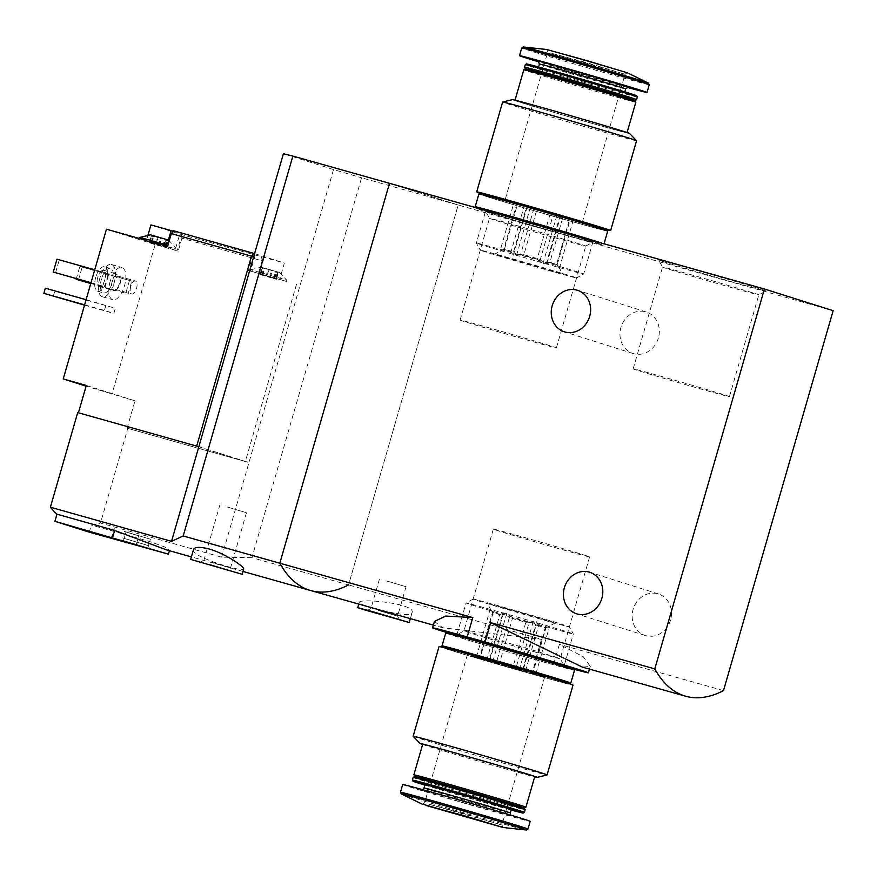 <?xml version="1.0" encoding="UTF-8"?>
<svg xmlns="http://www.w3.org/2000/svg" width="877" height="877" viewBox="0 0 877 877"><rect width="100%" height="100%" fill="white"/><g stroke="black" fill="none" stroke-linecap="round" stroke-linejoin="round"><path stroke-width="0.66" stroke-dasharray="4.38 3.29" d="M688.412 267.934A55.843 0.702 16.1 0 1 765.906 290.956A55.843 0.702 16.1 0 1 712.069 276.134A55.843 0.702 16.1 0 1 658.616 259.987A55.843 0.702 16.1 0 1 688.412 267.934M515.358 219.151A55.843 0.702 16.1 0 1 592.852 242.173A55.843 0.702 16.1 0 1 539.015 227.351A55.843 0.702 16.1 0 1 485.562 211.204A55.843 0.702 16.1 0 1 515.358 219.151M833.15 310.699L458.189 205.01L389.487 183.315L458.189 205.01L348.542 584.915L251.918 557.673L361.565 177.779L458.189 205.01L348.542 584.915A201.085 90.035 105.7 0 1 310.732 590.55M572.802 668.932A81.101 1.009 16.1 0 1 553.815 663.692L535.902 658.649L541.482 639.3L348.542 584.915M535.902 658.649A81.101 1.009 16.1 0 1 447.862 632.865M434.422 621.431L442.874 627.789L541.482 639.3M553.815 663.692L559.394 644.343L583.249 656.72L590.276 666.41L582.394 667.123M486.647 642.786A55.843 0.702 16.1 0 1 564.152 665.796A55.843 0.702 16.1 0 1 534.356 657.849A55.843 0.702 16.1 0 1 456.862 634.827A55.843 0.702 16.1 0 1 486.647 642.786M373.065 607.827C363.911 605.382 359.296 603.606 359.23 602.51C358.54 597.829 416.443 603.595 412.058 612.661C411.752 617.287 389.454 612.716 373.065 607.827M723.503 690.605L559.394 644.343M658.397 338.04A21.782 19.48 107.5 0 1 633.084 353.53A21.782 19.48 107.5 0 1 621.08 326.891A21.782 19.48 107.5 0 1 646.206 311.982A21.782 19.48 107.5 0 1 658.397 338.04M670.576 620.006A21.782 19.48 107.5 0 1 645.275 635.496A21.782 19.48 107.5 0 1 633.26 608.857A21.782 19.48 107.5 0 1 658.397 593.948A21.782 19.48 107.5 0 1 670.576 620.006M378.349 610.436L397.577 616.147L378.349 610.436M386.845 581.023L406.073 586.735L386.845 581.023M562.87 549.78A50.099 0.625 -163.9 0 0 589.607 556.917A50.099 0.625 -163.9 0 0 541.646 542.424A50.099 0.625 -163.9 0 0 493.334 529.127A50.099 0.625 -163.9 0 0 562.87 549.78M533.49 651.567A50.099 0.625 -163.9 0 0 560.228 658.704A50.099 0.625 -163.9 0 0 560.228 658.693A50.099 0.625 -163.9 0 0 512.267 644.2A50.099 0.625 -163.9 0 0 463.955 630.903A50.099 0.625 -163.9 0 0 463.955 630.914A50.099 0.625 -163.9 0 0 533.49 651.567M486.845 327.22A50.099 0.625 16.1 0 1 556.38 347.873A50.099 0.625 16.1 0 1 508.068 334.575A50.099 0.625 16.1 0 1 460.107 320.083A50.099 0.625 16.1 0 1 486.845 327.22M516.213 225.433A50.099 0.625 16.1 0 1 585.759 246.086A50.099 0.625 16.1 0 1 585.748 246.097A50.099 0.625 16.1 0 1 537.448 232.8A50.099 0.625 16.1 0 1 489.476 218.307A50.099 0.625 16.1 0 1 489.476 218.296A50.099 0.625 16.1 0 1 516.213 225.433M659.899 376.003A50.099 0.625 16.1 0 1 729.434 396.656A50.099 0.625 16.1 0 1 681.122 383.359A50.099 0.625 16.1 0 1 633.161 368.866A50.099 0.625 16.1 0 1 659.899 376.003M689.278 274.216A50.099 0.625 16.1 0 1 758.813 294.869A50.099 0.625 16.1 0 1 758.802 294.88A50.099 0.625 16.1 0 1 710.502 281.572A50.099 0.625 16.1 0 1 662.541 267.09A50.099 0.625 16.1 0 1 662.541 267.079A50.099 0.625 16.1 0 1 689.278 274.216M524.26 205.887L516.926 203.563L503.738 249.287L511.061 251.6L524.26 205.887L550.285 213.495L537.086 259.208L520.62 254.451L533.819 208.726M569.688 218.833L560.556 216.389L547.369 262.113L556.489 264.558L569.688 218.833L573.361 219.82L563.078 216.575L549.879 262.3L557.213 264.613L570.412 218.888M537.053 208.967L553.519 213.736L540.32 259.449L523.865 254.681L537.053 208.967L530.442 207.049L517.649 203.617L504.45 249.342L513.582 251.787L526.781 206.073M606.051 229.566A69.711 0.866 16.1 0 1 546.623 212.979A69.711 0.866 16.1 0 1 483.676 194.321A69.711 0.866 16.1 0 1 481.111 193.499M606.139 229.259A65.019 0.811 16.1 0 1 557.827 216.137A65.019 0.811 16.1 0 1 487.711 195.461A65.019 0.811 16.1 0 1 481.199 193.203M636.57 140.737A69.711 0.866 16.1 0 1 584.773 126.661A69.711 0.866 16.1 0 1 509.603 104.495A69.711 0.866 16.1 0 1 502.62 102.072M629.587 133.468A60.995 0.756 16.1 0 1 584.882 121.344A60.995 0.756 16.1 0 1 518.493 101.776A60.995 0.756 16.1 0 1 512.409 99.638M520.806 102.423A58.31 0.724 16.1 0 1 514.963 100.395A58.31 0.724 16.1 0 1 571.19 115.874A58.31 0.724 16.1 0 1 627.022 132.745A58.31 0.724 16.1 0 1 583.687 120.971A58.31 0.724 16.1 0 1 520.806 102.423M635.847 102.149A58.31 0.724 16.1 0 1 592.512 90.386A58.31 0.724 16.1 0 1 529.631 71.837A58.31 0.724 16.1 0 1 523.788 69.809M634.926 100.504L634.937 100.493A56.972 0.713 16.1 0 1 634.926 100.504A56.972 0.713 16.1 0 1 592.26 88.895A56.972 0.713 16.1 0 1 531.155 70.873A56.972 0.713 16.1 0 1 525.455 68.899A56.972 0.713 16.1 0 1 525.455 68.888L525.444 68.888M636.581 99.583A58.31 0.724 16.1 0 1 592.918 87.711A58.31 0.724 16.1 0 1 530.377 69.261A58.31 0.724 16.1 0 1 524.534 67.244M637.349 96.941A58.31 0.724 16.1 0 1 594.014 85.179A58.31 0.724 16.1 0 1 531.133 66.63A58.31 0.724 16.1 0 1 525.301 64.602M636.702 95.768A57.367 0.713 16.1 0 1 594.409 84.291A57.367 0.713 16.1 0 1 532.218 65.95A57.367 0.713 16.1 0 1 526.474 63.944M542.94 68.965A44.913 0.559 16.1 0 1 538.434 67.408A44.913 0.559 16.1 0 1 581.736 79.325A44.913 0.559 16.1 0 1 624.731 92.315A44.913 0.559 16.1 0 1 591.361 83.249A44.913 0.559 16.1 0 1 542.94 68.965M627.099 87.349A66.356 0.833 16.1 0 1 539.092 61.949M627.461 72.835L546.514 49.474M485.31 251.874A50.099 0.625 16.1 0 1 480.289 250.142A50.099 0.625 16.1 0 1 528.601 263.429A50.099 0.625 16.1 0 1 576.562 277.932A50.099 0.625 16.1 0 1 539.037 267.726A50.099 0.625 16.1 0 1 485.31 251.874M497.851 255.415L515.851 259.976L562.563 273.876L497.851 255.415M481.966 244.968A55.843 0.702 16.1 0 1 476.375 243.039A55.843 0.702 16.1 0 1 476.364 243.039A55.843 0.702 16.1 0 1 530.212 257.849A55.843 0.702 16.1 0 1 583.665 274.008L583.665 274.008A55.843 0.702 16.1 0 1 541.843 262.64A55.843 0.702 16.1 0 1 481.966 244.968M491.153 213.133A55.843 0.702 16.1 0 1 485.562 211.193A55.843 0.702 16.1 0 1 539.399 226.014A55.843 0.702 16.1 0 1 592.863 242.173A55.843 0.702 16.1 0 1 551.359 230.892A55.843 0.702 16.1 0 1 491.153 213.133M483.249 210.908A65.019 0.811 16.1 0 1 476.737 208.649A65.019 0.811 16.1 0 1 539.432 225.904A65.019 0.811 16.1 0 1 601.677 244.716A65.019 0.811 16.1 0 1 553.365 231.594A65.019 0.811 16.1 0 1 483.249 210.908M600.559 242.808A65.019 0.811 16.1 0 1 602.05 243.422A65.019 0.811 16.1 0 1 553.738 230.3A65.019 0.811 16.1 0 1 483.622 209.625A65.019 0.811 16.1 0 1 477.11 207.367M602.335 243.313A67.025 0.833 16.1 0 1 603.979 243.981A67.025 0.833 16.1 0 1 554.176 230.454A67.025 0.833 16.1 0 1 481.89 209.132A67.025 0.833 16.1 0 1 477.055 207.564M607.695 231.1A67.025 0.833 16.1 0 1 557.893 217.573A67.025 0.833 16.1 0 1 485.617 196.262A67.025 0.833 16.1 0 1 478.897 193.927M487.338 196.744A65.019 0.811 16.1 0 1 480.826 194.486A65.019 0.811 16.1 0 1 543.521 211.741A65.019 0.811 16.1 0 1 605.766 230.541A65.019 0.811 16.1 0 1 557.454 217.419A65.019 0.811 16.1 0 1 487.338 196.744M504.45 249.342L494.299 254.177M517.649 203.617L513.988 202.631L500.011 251.052L503.738 249.287M511.061 251.6L513.231 255.229L520.62 254.451M537.086 259.208L542.918 263.824L547.369 262.113M556.489 264.558L559.383 268.241L557.213 264.613M549.879 262.3L546.152 264.065L540.32 259.449M523.865 254.681L516.476 255.47L513.582 251.787M509.055 201.469L543.806 210.743L582.306 222.385L509.055 201.469M560.556 216.389L550.285 213.495M553.519 213.736L563.078 216.575M513.988 202.631L516.926 203.563M530.442 207.049L516.476 255.47M560.129 215.643L546.152 264.065M573.361 219.82L559.383 268.241M556.895 215.402L542.918 263.824M527.209 206.808L513.231 255.229M156.139 244.069L165.676 246.886L149.145 242.205L156.139 244.069L157.992 237.678L151.951 235.222L152.565 237.031L150.438 234.861L152.488 236.976M157.992 237.678L160.02 237.503L165.315 239.827L167.529 239.739L165.545 240.78L168.472 240.068L151.381 235.179L149.803 242.37M164.733 246.689L166.586 240.298L165.512 240.78L163.889 246.415M166.97 239.695L166.586 240.298L166.97 239.695L160.535 238.621L158.89 237.415L153.201 236.461L151.381 235.179M167.529 239.739L165.029 246.711M260.886 274.742L266.937 276.419L268.79 270.017L262.749 267.573L279.27 272.407L261.258 267.2L262.749 267.573L263.363 269.382L262.179 267.529L260.601 274.72L261.741 275.016L260.886 274.742L262.749 267.573M268.79 270.017L270.829 269.853L276.112 272.177L278.338 272.089L276.343 273.131L279.27 272.407L286.801 280.169L250.734 269.754L286.801 280.158L286.428 281.451L248.432 270.489L286.428 281.451M266.937 276.419L276.474 279.237L274.687 278.765L275.542 279.039L277.384 272.648L276.343 273.131M277.768 272.045L277.384 272.648L277.768 272.045L275.444 272.122L269.688 269.765L267.825 269.952L262.179 267.529M278.338 272.089L275.827 279.061M254.582 253.628L284.356 263.034L279.708 279.138M150.932 224.907L181.418 234.543L284.356 263.034M173.328 231.221L182.208 233.556L180.125 232.844L175.477 248.936L167.606 246.448M173.69 230.804L180.125 232.844M261.609 257.147L262.102 260.82L181.923 238.215L181.418 234.543M296.459 284.422L245.352 461.51L196.689 446.119L77.702 412.574M245.352 461.51L127.099 428.173L134.992 400.811L86.11 386.154M181.923 238.215L178.206 251.096L155.13 244.584L111.916 394.299M262.102 260.82L258.386 273.69M193.532 549.55C189.268 556.424 244.332 572.769 243.642 569.118M251.918 557.673L221.64 557.18L100.493 523.032A201.085 90.035 -74.3 0 1 91.329 525.038L89.268 532.164M166.433 549.868L169.568 550.153L164.317 546.733L149.013 541.306L91.329 525.038M110.162 281.331A16.762 7.498 105.7 0 0 112.771 299.715A16.762 7.498 105.7 0 0 124.545 285.628A16.762 7.498 105.7 0 0 121.87 267.463A16.762 7.498 105.7 0 0 110.162 281.331M129.489 280.399L125.773 293.28L128.064 294.003L131.78 281.122L129.489 280.399L79.873 266.422L76.343 278.656M106.588 273.175L102.861 286.045L105.152 286.768L108.869 273.898L94.738 269.831M105.909 305.273L104.418 310.425L113.867 313.418L115.358 308.265L86.121 299.704M106.457 229.215L155.13 244.584M221.64 557.18L248.947 462.552L127.812 428.404L100.493 523.032M198.849 446.722L248.947 462.552L333.523 169.557L361.565 177.779M127.812 428.404L127.099 428.173M333.523 169.557L283.414 153.727M95.736 277.318A12.738 5.7 105.7 0 0 97.72 291.296A12.738 5.7 105.7 0 0 106.654 280.585A12.738 5.7 105.7 0 0 104.626 266.772A12.738 5.7 105.7 0 0 95.736 277.318M97.775 277.264A8.375 3.749 105.7 0 0 99.079 286.45A8.375 3.749 105.7 0 0 104.966 279.412A8.375 3.749 105.7 0 0 103.629 270.324A8.375 3.749 105.7 0 0 97.775 277.264M101.502 278.941A12.738 5.7 105.7 0 0 103.486 292.918A12.738 5.7 105.7 0 0 112.431 282.208A12.738 5.7 105.7 0 0 110.392 268.406A12.738 5.7 105.7 0 0 101.502 278.941M99.781 278.404A16.762 7.498 105.7 0 0 102.39 296.788A16.762 7.498 105.7 0 0 114.163 282.701A16.762 7.498 105.7 0 0 111.489 264.536A16.762 7.498 105.7 0 0 99.781 278.404M112.201 281.331A8.375 3.749 105.7 0 0 113.506 290.517A8.375 3.749 105.7 0 0 115.621 289.947A8.375 3.749 105.7 0 0 119.557 275.981A8.375 3.749 105.7 0 0 118.055 274.391A8.375 3.749 105.7 0 0 112.201 281.331M114.295 281.945A6.742 3.026 105.7 0 0 115.347 289.344A6.742 3.026 105.7 0 0 117.058 288.884A6.742 3.026 105.7 0 0 120.226 277.647A6.742 3.026 105.7 0 0 119.009 276.354A6.742 3.026 105.7 0 0 114.295 281.945M130.783 286.582A6.742 3.026 105.7 0 0 131.824 293.992A6.742 3.026 105.7 0 0 136.571 288.314A6.742 3.026 105.7 0 0 135.486 281.002A6.742 3.026 105.7 0 0 130.783 286.582M90.813 283.424L125.773 293.28M90.791 283.501L128.064 294.003M78.448 280.026L82.164 267.145L131.78 281.122M82.164 267.145L79.873 266.422M91.022 282.712L102.861 286.045M91 282.778L105.152 286.768M55.547 272.791L59.263 259.91L108.869 273.898M59.263 259.91L56.972 259.186M211.324 562.19L230.552 567.901L211.324 562.19M227.242 507.016L246.47 512.727L227.242 507.016M84.63 304.856L104.418 310.425M84.543 305.152L113.867 313.418M53.3 296.338L54.78 291.186L115.358 308.265M54.78 291.186L45.341 288.204M134.992 400.811L86.319 385.442M129.511 533.084L138.818 535.847L129.511 533.084M124.359 531.451L150.405 539.191L124.359 531.451M122.506 537.897L148.553 545.626L122.506 537.897M146.689 240.55L152.762 242.271M168.406 240.024L166.477 246.7L175.477 248.936M166.477 246.7L146.284 241.011L178.206 251.096M148.049 234.915L146.284 241.011M260.601 274.72L275.542 279.039M167.945 245.286L139.936 237.404M150.088 242.392L151.951 235.222M479.302 658.112L486.636 660.425L499.824 614.7L492.501 612.387L479.302 658.112L476.354 657.18L489.147 660.611L502.346 614.887L493.214 612.442L480.026 658.167M515.895 668.274L499.43 663.505L512.628 617.792L529.083 622.549L515.895 668.274L532.777 673.437L545.976 627.713L538.642 625.4L525.444 671.113M522.933 670.927L532.065 673.383L545.253 627.658L536.132 625.213L522.933 670.927L519.261 669.951L496.196 663.264L509.384 617.551L525.849 622.319L512.65 668.033M439.07 646.437A69.711 0.866 -163.9 0 0 446.042 648.859A69.711 0.866 -163.9 0 0 521.212 671.037A69.711 0.866 -163.9 0 0 573.021 685.101M450.087 650A65.019 0.811 -163.9 0 0 520.193 670.675A65.019 0.811 -163.9 0 0 568.504 683.797A65.019 0.811 -163.9 0 0 506.27 664.996A65.019 0.811 -163.9 0 0 443.576 647.741A65.019 0.811 -163.9 0 0 450.087 650M413.144 736.285A69.711 0.866 -163.9 0 0 420.116 738.686A69.711 0.866 -163.9 0 0 494.584 760.655A69.711 0.866 -163.9 0 0 547.073 774.939M422.626 744.474A60.995 0.756 -163.9 0 0 426.222 745.636A60.995 0.756 -163.9 0 0 483.391 762.573A60.995 0.756 -163.9 0 0 534.685 776.814M422.692 744.255A58.31 0.724 -163.9 0 0 428.535 746.283A58.31 0.724 -163.9 0 0 491.416 764.832A58.31 0.724 -163.9 0 0 534.751 776.605M413.867 774.851A58.31 0.724 -163.9 0 0 419.699 776.869A58.31 0.724 -163.9 0 0 482.24 795.318A58.31 0.724 -163.9 0 0 525.915 807.202M414.788 776.496A56.972 0.713 -163.9 0 0 414.777 776.518A56.972 0.713 -163.9 0 0 420.489 778.48A56.972 0.713 -163.9 0 0 481.583 796.513A56.972 0.713 -163.9 0 0 524.249 808.112A56.972 0.713 -163.9 0 0 524.26 808.101L524.249 808.112M413.122 777.428A58.31 0.724 -163.9 0 0 418.965 779.445A58.31 0.724 -163.9 0 0 481.846 797.993A58.31 0.724 -163.9 0 0 525.17 809.767M412.365 780.059A58.31 0.724 -163.9 0 0 418.197 782.076A58.31 0.724 -163.9 0 0 480.739 800.526A58.31 0.724 -163.9 0 0 524.402 812.409M424.852 785.112A57.367 0.713 -163.9 0 0 511.148 810.019M424.972 784.685A44.913 0.559 -163.9 0 0 429.478 786.241A44.913 0.559 -163.9 0 0 477.899 800.526A44.913 0.559 -163.9 0 0 511.269 809.592M402.696 784.531A66.356 0.833 -163.9 0 0 409.34 786.833A66.356 0.833 -163.9 0 0 480.892 807.936A66.356 0.833 -163.9 0 0 530.201 821.332M478.162 600.811A50.099 0.625 -163.9 0 0 532.482 616.838A50.099 0.625 -163.9 0 0 569.414 626.858A50.099 0.625 -163.9 0 0 521.453 612.365A50.099 0.625 -163.9 0 0 473.152 599.068A50.099 0.625 -163.9 0 0 478.162 600.811M490.703 604.352L555.404 622.823L518.559 611.718L490.703 604.352M471.629 604.933A55.843 0.702 -163.9 0 0 531.846 622.692A55.843 0.702 -163.9 0 0 573.339 633.961L573.339 633.961A55.843 0.702 -163.9 0 0 519.886 617.814A55.843 0.702 -163.9 0 0 466.049 602.992A55.843 0.702 -163.9 0 0 466.038 602.992A55.843 0.702 -163.9 0 0 471.629 604.933M462.442 636.768A55.843 0.702 -163.9 0 0 522.659 654.527A55.843 0.702 -163.9 0 0 564.152 665.807A55.843 0.702 -163.9 0 0 510.699 649.649A55.843 0.702 -163.9 0 0 456.851 634.827A55.843 0.702 -163.9 0 0 462.442 636.768M448.037 632.284A65.019 0.811 -163.9 0 0 454.549 634.542A65.019 0.811 -163.9 0 0 524.654 655.229A65.019 0.811 -163.9 0 0 572.966 668.351M454.176 635.836A65.019 0.811 -163.9 0 0 524.282 656.511A65.019 0.811 -163.9 0 0 572.593 669.633A65.019 0.811 -163.9 0 0 510.359 650.822A65.019 0.811 -163.9 0 0 447.665 633.578A65.019 0.811 -163.9 0 0 454.176 635.836M445.735 633.019A67.025 0.833 -163.9 0 0 452.444 635.343A67.025 0.833 -163.9 0 0 524.72 656.665A67.025 0.833 -163.9 0 0 574.534 670.192M443.894 646.645A67.025 0.833 -163.9 0 0 448.728 648.224A67.025 0.833 -163.9 0 0 513.209 667.309A67.025 0.833 -163.9 0 0 568.822 682.712M443.948 646.459A65.019 0.811 -163.9 0 0 450.46 648.706A65.019 0.811 -163.9 0 0 520.565 669.392A65.019 0.811 -163.9 0 0 568.877 682.514M509.384 617.551L503.551 612.935L499.824 614.7M492.501 612.387L490.331 608.759L493.214 612.442M502.346 614.887L506.796 613.176L512.628 617.792M529.083 622.549L536.483 621.771L538.642 625.4M545.976 627.713L549.704 625.948L545.253 627.658M555.404 622.823L548.783 626.474L549.704 625.948L535.726 674.369L532.777 673.437M536.132 625.213L533.238 621.53L525.849 622.319M471.431 656.018L544.683 676.923L506.182 665.292L471.431 656.018M499.43 663.505L489.147 660.611M535.726 674.369L532.065 673.383M486.636 660.425L496.196 663.264M519.261 669.951L533.238 621.53M489.574 661.357L503.551 612.935M522.506 670.192L536.483 621.771M492.819 661.598L506.796 613.176M476.354 657.18L490.331 608.759M625.707 88.939A44.913 0.559 16.1 0 1 592.337 79.873A44.913 0.559 16.1 0 1 543.915 65.589A44.913 0.559 16.1 0 1 539.41 64.032M628.184 87.141A47.424 0.592 16.1 0 1 589.914 76.595A47.424 0.592 16.1 0 1 542.446 62.563A47.424 0.592 16.1 0 1 538.281 61.193M649.243 84.762A66.356 0.833 16.1 0 1 599.934 71.366A66.356 0.833 16.1 0 1 528.371 50.263A66.356 0.833 16.1 0 1 521.727 47.961M648.399 83.085A65.249 0.811 16.1 0 1 602.203 70.631A65.249 0.811 16.1 0 1 529.697 49.265A65.249 0.811 16.1 0 1 523.328 46.985M551.808 53.365L586.56 62.64L625.06 74.271L551.808 53.365M149.013 541.306L146.952 548.421M264.174 257.345L259.526 273.449M255.163 255.108L250.515 271.212M262.826 275.257L264.679 268.866M270.445 277.439L272.287 271.037M274.271 278.568L276.112 272.177M273.591 278.524L275.444 272.122M269.48 277.362L271.333 270.96M265.983 276.354L267.825 269.952M262.157 275.214L264.01 268.811M152.028 242.907L153.881 236.516M159.647 245.089L161.489 238.687M163.462 246.218L165.315 239.827M162.793 246.174L164.646 239.772M158.682 245.012L160.535 238.621M155.185 244.003L157.027 237.601M151.359 242.863L153.201 236.461M423.997 788.061A44.913 0.559 -163.9 0 0 428.502 789.618A44.913 0.559 -163.9 0 0 476.924 803.902A44.913 0.559 -163.9 0 0 510.293 812.968M425.641 791.427A47.424 0.592 -163.9 0 0 504.396 814.229A47.424 0.592 -163.9 0 0 469.316 803.146A47.424 0.592 -163.9 0 0 425.641 791.427M400.471 792.238A66.356 0.833 -163.9 0 0 407.114 794.54A66.356 0.833 -163.9 0 0 478.667 815.654A66.356 0.833 -163.9 0 0 527.976 829.039M401.315 793.915A65.249 0.811 -163.9 0 0 407.706 796.086A65.249 0.811 -163.9 0 0 475.893 816.213A65.249 0.811 -163.9 0 0 526.375 830.015M428.678 804.121L501.929 825.027L463.429 813.396L428.678 804.121M589.487 669.118L590.276 666.41M442.874 627.789L433.359 625.115M410.348 618.625L412.069 612.672M358.737 604.078L359.197 602.499M379.445 579.05L370.96 608.463L367.364 610.447M406.073 586.735L397.577 616.147L399.561 619.732M493.334 529.127L463.955 630.914L456.862 634.827L466.038 602.992M589.607 556.917L560.228 658.704L564.152 665.796L573.339 633.961L569.414 626.858M556.38 347.873L585.759 246.086M460.107 320.083L489.476 218.296L485.562 211.204L476.364 243.039L480.289 250.142M585.748 246.097L592.852 242.173L583.665 274.008L576.562 277.932M729.434 396.656L758.813 294.869L765.906 290.956M633.161 368.866L662.541 267.079L658.616 259.987M646.206 311.982L577.494 290.287M633.084 353.53L564.371 331.824M658.397 593.948L589.684 572.253M645.275 635.496L576.562 613.79M538.193 61.138L628.283 87.141M601.677 244.716L602.05 243.422M476.737 208.649L476.945 207.97M558.649 266.794L562.563 273.876M582.306 222.385L625.06 74.271L627.099 72.846L546.809 49.671L547.774 51.973L505.031 200.077M243.006 571.453L191.394 556.906M97.72 291.296L103.486 292.918M104.626 266.772L110.392 268.406M102.39 296.788L112.771 299.715M111.489 264.536L121.87 267.463M99.079 286.45L113.506 290.517M103.629 270.324L118.055 274.391M120.226 277.647L119.557 275.981M117.058 288.884L115.621 289.947M115.347 289.344L131.824 293.992M119.009 276.354L135.486 281.002M203.924 560.206L200.34 562.19M246.47 512.727L230.552 567.901L232.537 571.486M203.924 560.217L219.853 505.042M169.568 550.153L169.414 550.712M136.286 544.628L138.818 535.847M123.405 540.912L125.937 532.131M149.298 548.629L148.553 545.626L150.405 539.191M110.261 537.36L112.486 535.222L114.35 528.776M253.08 254.385L248.432 270.489M182.208 233.556L177.56 249.66M250.373 271.048L250.734 269.754M250.745 269.754L261.258 267.2L263.286 269.327M261.741 275.016L263.363 269.382M260.403 274.589L262.409 267.649M276.474 279.237L278.491 272.243M274.687 278.765L276.31 273.131M276.025 279.204L278.031 272.265M259.954 274.545L261.971 267.562M175.63 249.101L176.003 247.818L168.461 240.057M150.943 242.666L152.565 237.031M149.605 242.238L151.6 235.299M165.676 246.886L167.693 239.892M165.227 246.854L167.222 239.914M149.145 242.205L151.162 235.211M510.622 815.051L422.615 789.651M473.152 599.068L466.049 602.992M491.065 610.206L487.152 603.124M467.397 654.615L424.654 802.729L422.604 804.154M544.683 676.923L501.929 825.027L502.894 827.329"/><path stroke-width="1.32" d="M764.437 289.004L654.79 668.899A201.085 90.035 105.7 0 0 685.693 696.239A201.085 90.035 105.7 0 0 723.503 690.605L833.15 310.699L764.437 289.004L389.487 183.315L279.829 563.209A201.085 90.035 105.7 0 0 310.732 590.55A201.085 90.035 -74.3 0 1 279.829 563.209L183.205 535.968L171.53 541.35L50.395 507.213A201.085 90.035 -74.3 0 0 56.972 514.196L54.911 521.311L89.268 532.164L168.417 554.154L54.911 521.311M447.862 632.865A81.101 1.009 16.1 0 1 432.58 627.822A81.101 1.009 16.1 0 1 467.189 636.943L472.78 617.594L445.79 616.049L434.422 621.431L432.58 627.822M467.189 636.943L485.102 641.986L490.682 622.648L582.394 667.123L685.693 696.239M485.102 641.986A81.101 1.009 16.1 0 1 588.423 672.812A81.101 1.009 16.1 0 1 572.802 668.932M472.78 617.594L279.829 563.209L389.487 183.315L292.863 156.073L283.414 153.727L171.53 541.35M654.79 668.899L490.682 622.648M589.684 316.345A21.782 19.48 107.5 0 1 564.371 331.824A21.782 19.48 107.5 0 1 552.367 305.185A21.782 19.48 107.5 0 1 577.494 290.287A21.782 19.48 107.5 0 1 589.684 316.345M601.863 598.311A21.782 19.48 107.5 0 1 576.562 613.79A21.782 19.48 107.5 0 1 564.547 587.151A21.782 19.48 107.5 0 1 589.684 572.253A21.782 19.48 107.5 0 1 601.863 598.311M372.012 611.477L409.23 622.527L365.183 610.063L357.706 607.662L372.012 611.477M376.31 612.837L399.561 619.732L376.31 612.837M481.111 193.499A69.711 0.866 16.1 0 1 476.693 191.899A69.711 0.866 16.1 0 1 543.915 210.392A69.711 0.866 16.1 0 1 610.644 230.563A69.711 0.866 16.1 0 1 606.051 229.566M480.892 194.288L481.199 193.203A65.019 0.811 16.1 0 1 543.893 210.447A65.019 0.811 16.1 0 1 606.139 229.259L605.821 230.355M476.693 191.899L502.62 102.072A69.711 0.866 16.1 0 1 502.642 102.061A69.711 0.866 16.1 0 1 569.842 120.566A69.711 0.866 16.1 0 1 636.559 140.715A69.711 0.866 16.1 0 1 636.57 140.737L610.644 230.563M502.642 102.061L512.409 99.638A60.995 0.756 16.1 0 1 571.201 115.841A60.995 0.756 16.1 0 1 629.587 133.468L636.559 140.715M515.029 100.186L523.788 69.809A58.31 0.724 16.1 0 1 523.799 69.798A58.31 0.724 16.1 0 1 580.026 85.277A58.31 0.724 16.1 0 1 635.847 102.149L627.077 132.526M523.799 69.798L525.455 68.888A56.972 0.713 16.1 0 1 580.388 84.006A56.972 0.713 16.1 0 1 634.926 100.482L635.847 102.149M524.534 67.244A58.31 0.724 16.1 0 1 524.534 67.233A58.31 0.724 16.1 0 1 580.76 82.712A58.31 0.724 16.1 0 1 636.592 99.572A58.31 0.724 16.1 0 1 636.581 99.583L637.349 96.941A58.31 0.724 16.1 0 0 581.528 80.081A58.31 0.724 16.1 0 0 525.301 64.591A58.31 0.724 16.1 0 0 525.301 64.602L524.534 67.233L525.444 68.888M525.301 64.591L526.474 63.944A57.367 0.713 16.1 0 1 581.78 79.171A57.367 0.713 16.1 0 1 636.702 95.768L637.349 96.941M539.092 61.949A66.356 0.833 16.1 0 1 526.145 57.97A66.356 0.833 16.1 0 1 519.502 55.668A66.356 0.833 16.1 0 1 583.49 73.273A66.356 0.833 16.1 0 1 647.018 92.469A66.356 0.833 16.1 0 1 627.099 87.349M523.328 46.985L546.514 49.474L587.119 60.688L627.461 72.835L648.399 83.085A65.249 0.811 16.1 0 0 586.077 64.306A65.249 0.811 16.1 0 0 523.328 46.985L521.727 47.961A66.356 0.833 16.1 0 1 585.715 65.567A66.356 0.833 16.1 0 1 649.243 84.762L648.399 83.085M476.945 207.97L477.11 207.367A65.019 0.811 16.1 0 1 532.865 222.615A65.019 0.811 16.1 0 1 600.559 242.808M477.055 207.564A67.025 0.833 16.1 0 1 475.181 206.808A67.025 0.833 16.1 0 1 532.427 222.462A67.025 0.833 16.1 0 1 602.335 243.313M475.181 206.808L478.897 193.927A67.025 0.833 16.1 0 1 543.532 211.708A67.025 0.833 16.1 0 1 607.695 231.1L604.034 243.784M139.607 238.555L139.936 237.404L150.449 234.85L168.472 240.068M196.689 446.119L251.513 256.172L253.87 253.409L173.69 230.804L171.322 233.578L167.606 246.448L152.762 242.271M251.513 256.172L171.322 233.578M253.87 253.409L254.582 253.628M173.328 231.221L150.932 224.907L148.049 234.915M86.11 386.154L63.243 378.93L106.457 229.215L146.689 240.55M63.243 378.93L86.319 385.442L78.426 412.782M243.642 569.118C244.913 567.2 225.652 553.639 209.099 548.958C199.813 546.689 194.628 546.886 193.532 549.55L190.671 559.405L242.195 574.282L190.671 559.405M348.542 584.915A201.085 90.035 -74.3 0 1 310.732 590.55L243.006 571.453M191.394 556.906L166.433 549.868L114.657 530.453L56.972 514.196M198.849 446.722L77.702 412.574L50.395 507.213M183.205 535.968L292.863 156.073M76.343 278.656L76.156 279.303L90.813 283.424M76.156 279.303L90.791 283.501M94.738 269.831L56.972 259.186L53.256 272.067L91.022 282.712M53.256 272.067L91 282.778M209.274 564.58L232.537 571.486L209.274 564.58M86.121 299.704L45.341 288.204L43.85 293.356L84.63 304.856M43.85 293.356L84.543 305.152M121.103 540.265L149.298 548.629L121.103 540.265M126.913 542.096L136.22 544.858L126.913 542.096M139.936 237.404L167.945 245.286M534.685 776.814A60.995 0.756 -163.9 0 0 537.305 777.362L547.073 774.939A69.711 0.866 -163.9 0 0 547.084 774.928L573.021 685.101A69.711 0.866 -163.9 0 0 506.281 664.93A69.711 0.866 -163.9 0 0 439.07 646.437L413.144 736.263A69.711 0.866 -163.9 0 0 413.144 736.285L420.127 743.532A60.995 0.756 -163.9 0 0 422.626 744.474M547.084 774.928A69.711 0.866 -163.9 0 0 480.355 754.757A69.711 0.866 -163.9 0 0 413.144 736.263M537.305 777.362A60.995 0.756 -163.9 0 0 478.93 759.701A60.995 0.756 -163.9 0 0 420.127 743.532M525.915 807.191L534.751 776.605A58.31 0.724 -163.9 0 0 478.919 759.734A58.31 0.724 -163.9 0 0 422.692 744.255L413.867 774.851A58.31 0.724 -163.9 0 1 470.094 790.32A58.31 0.724 -163.9 0 1 525.915 807.191A58.31 0.724 -163.9 0 1 525.915 807.202L524.26 808.112A56.972 0.713 -163.9 0 0 469.71 791.624A56.972 0.713 -163.9 0 0 414.788 776.496L413.122 777.417A58.31 0.724 -163.9 0 0 413.122 777.428L412.365 780.059A58.31 0.724 -163.9 0 1 468.592 795.527A58.31 0.724 -163.9 0 1 524.413 812.398A58.31 0.724 -163.9 0 1 524.402 812.409L523.229 813.056A57.367 0.713 -163.9 0 0 468.318 796.448A57.367 0.713 -163.9 0 0 413.012 781.232A57.367 0.713 -163.9 0 0 418.757 783.216A57.367 0.713 -163.9 0 0 424.852 785.112M524.26 808.101L525.17 809.756A58.31 0.724 -163.9 0 0 525.17 809.756A58.31 0.724 -163.9 0 0 469.348 792.896A58.31 0.724 -163.9 0 0 413.122 777.417M511.148 810.019A57.367 0.713 -163.9 0 0 523.229 813.056M510.293 812.968L511.269 809.592A44.913 0.559 -163.9 0 0 468.285 796.601A44.913 0.559 -163.9 0 0 424.972 784.685L423.997 788.061A44.913 0.559 -163.9 0 1 467.309 799.977A44.913 0.559 -163.9 0 1 510.293 812.968L510.622 815.051M527.976 829.039L530.201 821.332A66.356 0.833 -163.9 0 0 466.685 802.137A66.356 0.833 -163.9 0 0 402.696 784.531L400.471 792.238L401.315 793.915A65.249 0.811 -163.9 0 1 464.086 811.126A65.249 0.811 -163.9 0 1 526.375 830.015L527.976 829.039A66.356 0.833 -163.9 0 0 464.459 809.844A66.356 0.833 -163.9 0 0 400.471 792.238M426.397 805.568L503.19 827.526L462.881 815.303L426.397 805.568M572.648 669.436L572.966 668.351A65.019 0.811 -163.9 0 0 510.732 649.539A65.019 0.811 -163.9 0 0 448.037 632.284L447.719 633.38M568.822 682.712A67.025 0.833 -163.9 0 0 570.806 683.073L574.534 670.192A67.025 0.833 -163.9 0 0 510.359 650.8A67.025 0.833 -163.9 0 0 445.735 633.019L442.008 645.9A67.025 0.833 -163.9 0 0 443.894 646.645M570.806 683.073A67.025 0.833 -163.9 0 0 506.643 663.681A67.025 0.833 -163.9 0 0 442.008 645.9M568.592 683.501L568.877 682.514A65.019 0.811 -163.9 0 0 506.643 663.703A65.019 0.811 -163.9 0 0 443.948 646.459L443.663 647.434M538.566 66.981L539.41 64.032A44.913 0.559 16.1 0 1 582.712 75.948A44.913 0.559 16.1 0 1 625.707 88.939L624.852 91.888M538.281 61.193A47.424 0.592 16.1 0 1 583.424 73.504A47.424 0.592 16.1 0 1 628.184 87.141M114.657 530.453L112.596 537.579M171.125 230.607L168.406 240.024M588.423 672.812L589.487 669.118M433.359 625.115L310.732 590.55M409.23 622.527L410.348 618.625M357.706 607.662L358.737 604.078M634.937 100.493L636.581 99.583M628.283 87.141L625.707 88.939M539.41 64.032L538.193 61.138M647.018 92.469L649.243 84.762M519.502 55.668L521.727 47.961M242.195 574.282L243.674 569.129M169.414 550.712L168.417 554.154M169.305 240.572L168.461 240.057M414.777 776.507L413.867 774.851M525.17 809.767L524.413 812.398M413.012 781.232L412.365 780.059M422.615 789.651L423.997 788.061M503.19 827.526L526.375 830.015M422.254 804.165L401.315 793.915M502.817 827.296L422.692 804.165"/></g></svg>
